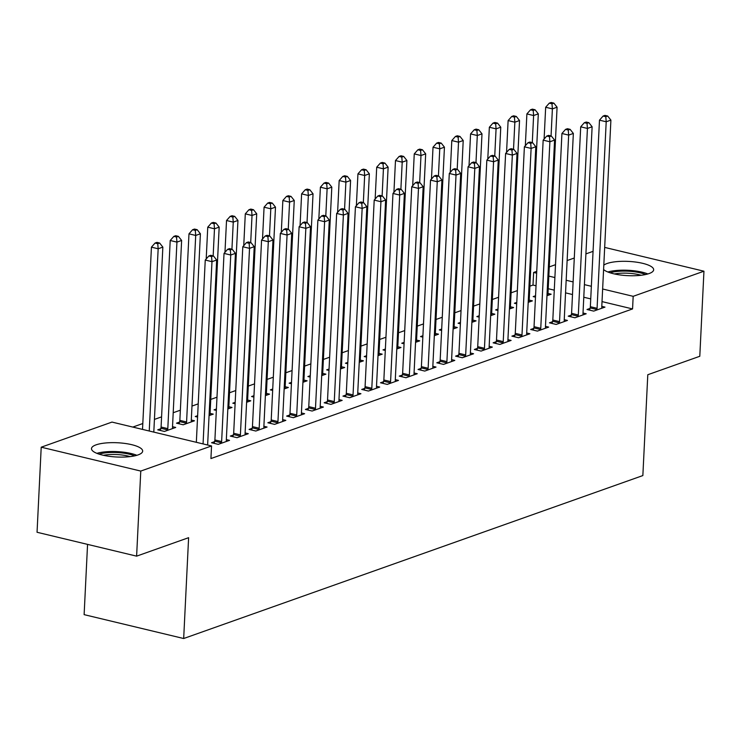 <?xml version="1.0" encoding="UTF-8"?>
<svg xmlns="http://www.w3.org/2000/svg" width="741" height="741" viewBox="0 0 741 741"><rect width="100%" height="100%" fill="white"/><g stroke="black" fill="none" stroke-linecap="round" stroke-linejoin="round"><path stroke-width="1.11" d="M603.804 265.176A25.62 7.132 -177.2 0 1 607.092 263.5A25.62 7.132 -177.2 0 1 635.917 262.092A25.62 7.132 -177.2 0 1 653.664 269.789A25.62 7.132 -177.2 0 1 649.06 273.568A25.62 7.132 -177.2 0 1 624.07 275.402A25.62 7.132 -177.2 0 1 603.591 269.502M138.076 454.909A25.62 7.132 -177.2 0 1 109.242 456.317A25.62 7.132 -177.2 0 1 91.495 448.62A25.62 7.132 -177.2 0 1 96.098 444.841A25.62 7.132 -177.2 0 1 124.923 443.433A25.62 7.132 -177.2 0 1 142.67 451.13A25.62 7.132 -177.2 0 1 138.076 454.909M536.039 285.785L533.001 285.053L529.88 286.165M517.357 290.611L511.114 292.825M498.582 297.271L492.339 299.484M479.807 303.93L473.564 306.144M461.041 310.59L454.789 312.813M442.266 317.259L436.023 319.473M423.491 323.919L417.248 326.133M404.716 330.579L398.473 332.792M385.95 337.238L379.698 339.461M367.175 343.907L360.932 346.121M348.4 350.567L342.157 352.781M329.625 357.227L323.382 359.441M310.859 363.887L304.607 366.11M292.084 370.556L285.841 372.769M273.309 377.215L267.066 379.429M254.534 383.875L248.291 386.089M235.768 390.535L229.525 392.758M216.993 397.204L210.75 399.418M198.218 403.864L191.975 406.077M180.359 410.199L173.199 412.737M161.584 416.868L154.434 419.406M142.809 423.528L132.806 427.075M533.001 285.053L533.622 272.456L536.743 271.345M549.276 266.899L555.518 264.685M567.134 260.554L574.284 258.016M585.909 253.894L593.059 251.356M87.558 544.385L84.122 614.641L183.675 638.52L642.855 475.565L647.791 374.733L699.791 356.282L703.95 271.206L633.175 296.326L602.637 288.999M183.675 638.52L188.612 537.688L136.613 556.148L37.05 532.27L41.209 447.194L111.984 422.083L211.546 445.952L140.771 471.072L41.209 447.194M516.773 302.411L514.402 303.254L516.709 303.81M529.204 300.105L532.39 300.874L528.194 302.365M571.255 315.082L568.217 316.166L574.942 317.778L586.205 313.776L583.019 313.017M479.232 315.74L476.852 316.583L479.168 317.139M491.653 313.434L494.849 314.193L490.653 315.685M533.715 328.411L530.667 329.486L537.401 331.097L548.664 327.105L545.469 326.336M441.682 329.06L439.311 329.902L441.617 330.458M454.113 326.753L457.299 327.522L453.103 329.013M496.164 341.731L493.126 342.814L499.851 344.426L511.114 340.425L507.928 339.665M404.141 342.388L401.761 343.231L404.077 343.787M416.562 340.082L419.758 340.841L415.562 342.333M458.623 355.059L455.585 356.134L462.31 357.746L473.573 353.753L470.378 352.985M366.591 355.708L364.22 356.551L366.526 357.106M379.022 353.401L382.208 354.17L378.012 355.661M421.073 368.379L418.035 369.463L424.76 371.074L436.023 367.073L432.837 366.313M329.05 369.037L326.67 369.879L328.985 370.435M341.471 366.73L344.667 367.49L340.471 368.981M383.532 381.708L380.494 382.782L387.219 384.394L398.482 380.402L395.286 379.633M291.509 382.356L289.129 383.199L291.435 383.755M303.93 380.05L307.117 380.818L302.921 382.31M345.982 395.027L342.944 396.111L349.669 397.722L360.932 393.721L357.746 392.962M253.959 395.685L251.588 396.528L253.894 397.083M266.38 393.378L269.576 394.138L265.38 395.629M308.441 408.356L305.403 409.43L312.128 411.042L323.391 407.05L320.195 406.281M216.418 409.004L214.038 409.847L216.344 410.403M228.839 406.698L232.026 407.467L227.839 408.958M270.891 421.675L267.853 422.759L274.578 424.371L285.841 420.369L282.654 419.61M179.535 422.092L176.497 423.176L183.222 424.788L194.485 420.786L191.289 420.027M233.35 435.004L230.312 436.079L237.037 437.69L248.3 433.698L245.104 432.929M211.546 445.952L210.926 458.559L632.564 308.932L602.025 301.606M590.734 298.901L583.788 297.234M572.506 294.529L565.559 292.862M554.268 290.157L548.201 288.703M214.575 441.664L211.537 442.738L218.262 444.35L229.525 440.358L226.338 439.589M160.76 428.761L157.722 429.836L164.446 431.447L175.71 427.455L172.523 426.686M252.116 428.335L249.078 429.419L255.812 431.03L267.075 427.029L263.879 426.27M197.643 415.673L195.263 416.516L197.569 417.063M210.064 413.367L213.26 414.126L209.064 415.618M289.666 415.016L286.628 416.09L293.353 417.702L304.616 413.71L301.43 412.941M235.184 402.344L232.813 403.187L235.119 403.743M247.614 400.038L250.801 400.807L246.605 402.289M327.207 401.687L324.169 402.771L330.903 404.382L342.166 400.381L338.97 399.621M272.734 389.025L270.354 389.868L272.66 390.414M285.155 386.719L288.351 387.478L284.155 388.969M364.757 388.367L361.719 389.442L368.444 391.053L379.707 387.061L376.521 386.293M310.275 375.696L307.904 376.539L310.21 377.095M322.705 373.39L325.892 374.159L321.696 375.641M402.298 375.039L399.26 376.122L405.994 377.734L417.257 373.733L414.062 372.973M347.825 362.377L345.445 363.22L347.751 363.766M360.246 360.07L363.442 360.83L359.246 362.321M439.848 361.719L436.81 362.794L443.535 364.405L454.798 360.413L451.612 359.644M385.366 349.048L382.995 349.891L385.301 350.447M397.797 346.742L400.983 347.51L396.787 348.992M477.389 348.39L474.351 349.474L481.085 351.086L492.348 347.084L489.153 346.325M422.916 335.729L420.536 336.571L422.842 337.118M435.338 333.422L438.524 334.182L434.337 335.673M514.939 335.071L511.901 336.145L518.626 337.757L529.889 333.765L526.703 332.996M460.457 322.4L458.086 323.243L460.393 323.798M472.878 320.093L476.074 320.862L471.878 322.344M552.48 321.742L549.442 322.826L556.167 324.438L567.439 320.436L564.244 319.677M498.008 309.08L495.627 309.923L497.933 310.47M510.429 306.774L513.615 307.534L509.428 309.025M590.031 308.423L586.992 309.497L593.717 311.109L604.98 307.117L601.794 306.348M535.548 295.752L533.177 296.595L535.484 297.15M547.97 293.445L551.165 294.214L546.969 295.696M591.355 286.295L584.408 284.627M573.117 281.923L566.17 280.255M554.889 277.551L548.822 276.097M536.651 273.179L533.622 272.456M604.675 247.401L703.95 271.206M136.613 556.148L140.771 471.072M632.564 308.932L633.175 296.326M203.062 443.924L211.982 261.675L216.668 260.017L207.628 445.017M196.337 442.312L205.248 260.063L211.982 261.675L211.565 256.599L213.445 255.932L210.759 255.284L208.879 255.951L211.565 256.599M208.879 255.951L205.248 260.063M216.668 260.017L213.445 255.932M153.804 432.114L162.853 247.105L158.166 248.772L151.433 247.161L142.522 429.4M157.75 243.696L159.63 243.029L156.944 242.381L155.064 243.048L157.75 243.696L158.166 248.772L149.247 431.021M159.63 243.029L162.853 247.105M151.433 247.161L155.064 243.048M221.3 443.275L221.439 442.775A3.288 1.769 103.5 0 0 221.633 441.553L230.747 255.015L235.443 253.348L226.32 439.885A3.288 1.769 103.5 0 0 226.403 441.015L226.487 441.432M214.121 443.359L214.705 441.164A3.288 1.769 103.5 0 0 214.899 439.941L224.023 253.403L230.747 255.015L230.34 249.939L232.22 249.272L229.525 248.624L227.654 249.291L230.34 249.939M227.654 249.291L224.023 253.403M235.443 253.348L232.22 249.272M240.075 436.616L240.204 436.116A3.288 1.769 103.5 0 0 240.399 434.884L249.522 248.355L254.219 246.688L245.095 433.226A3.288 1.769 103.5 0 0 245.169 434.346L245.262 434.772M232.896 436.699L233.48 434.495A3.288 1.769 103.5 0 0 233.674 433.272L242.798 246.744L249.522 248.355L249.115 243.28L250.995 242.613L248.3 241.964L246.42 242.631L249.115 243.28M246.42 242.631L242.798 246.744M254.219 246.688L250.995 242.613M172.672 428.53L172.588 428.103A3.288 1.769 -76.5 0 1 172.505 426.983L181.628 240.445L176.932 242.112L170.208 240.501L161.084 427.029A3.288 1.769 -76.5 0 1 160.89 428.252L160.306 430.456M176.525 237.037L178.405 236.37L175.71 235.721L173.839 236.388L176.525 237.037L176.932 242.112L167.809 428.641A3.288 1.769 -76.5 0 1 167.623 429.873L167.485 430.373M178.405 236.37L181.628 240.445M170.208 240.501L173.839 236.388M191.447 421.87L191.354 421.444A3.288 1.769 -76.5 0 1 191.28 420.314L200.403 233.786L195.707 235.453L188.983 233.841L179.859 420.369A3.288 1.769 -76.5 0 1 179.665 421.592L179.081 423.796M195.3 230.368L197.18 229.701L194.485 229.062L192.604 229.729L195.3 230.368L195.707 235.453L186.584 421.981A3.288 1.769 -76.5 0 1 186.389 423.204L186.26 423.713M197.18 229.701L200.403 233.786M188.983 233.841L192.604 229.729M136.853 455.298A25.453 7.086 2.8 0 0 96.876 453.344M99.09 454.14A22.174 6.169 -177.2 0 1 134.575 455.872M130.175 456.604A20.526 5.715 2.8 0 0 103.407 455.289M647.847 273.957A25.453 7.086 2.8 0 0 607.87 272.003M610.084 272.799A22.174 6.169 -177.2 0 1 645.568 274.531M641.16 275.263A20.526 5.715 2.8 0 0 614.4 273.948M258.85 429.956L258.98 429.447A3.288 1.769 103.5 0 0 259.174 428.224L268.298 241.696L272.994 240.028L263.87 426.557A3.288 1.769 103.5 0 0 263.944 427.687L264.037 428.113M251.671 430.039L252.255 427.835A3.288 1.769 103.5 0 0 252.449 426.612L261.573 240.084L268.298 241.696L267.89 236.611L269.761 235.944L267.075 235.305L265.195 235.971L267.89 236.611M265.195 235.971L261.573 240.084M272.994 240.028L269.761 235.944M277.616 423.287L277.755 422.787A3.288 1.769 103.5 0 0 277.949 421.564L287.073 235.027L291.759 233.369L282.636 419.897A3.288 1.769 103.5 0 0 282.719 421.027L282.803 421.453M270.437 423.38L271.03 421.175A3.288 1.769 103.5 0 0 271.215 419.952L280.339 233.415L287.073 235.027L286.656 229.951L288.536 229.284L285.85 228.636L283.97 229.302L286.656 229.951M283.97 229.302L280.339 233.415M291.759 233.369L288.536 229.284M210.222 415.21L210.129 414.784A3.288 1.769 -76.5 0 1 210.055 413.654L219.179 227.126L214.482 228.793L207.758 227.172L206.202 258.998M214.075 223.708L215.946 223.041L213.26 222.402L211.38 223.06L214.075 223.708L214.482 228.793L213.158 255.867M215.946 223.041L219.179 227.126M207.758 227.172L211.38 223.06M228.988 408.541L228.904 408.124A3.288 1.769 -76.5 0 1 228.821 406.994L237.944 220.457L233.258 222.124L226.524 220.512L224.968 252.329M232.841 217.048L234.721 216.381L232.035 215.733L230.155 216.4L232.841 217.048L233.258 222.124L231.933 249.198M234.721 216.381L237.944 220.457M226.524 220.512L230.155 216.4M296.391 416.627L296.53 416.127A3.288 1.769 103.5 0 0 296.715 414.904L305.838 228.367L310.535 226.7L301.411 413.237A3.288 1.769 103.5 0 0 301.494 414.367L301.578 414.784M289.212 416.711L289.796 414.515A3.288 1.769 103.5 0 0 289.99 413.293L299.114 226.755L305.838 228.367L305.431 223.291L307.311 222.624L304.616 221.976L302.745 222.643L305.431 223.291M302.745 222.643L299.114 226.755M310.535 226.7L307.311 222.624M247.763 401.881L247.679 401.455A3.288 1.769 -76.5 0 1 247.596 400.335L256.719 213.797L252.023 215.464L245.299 213.853L243.743 245.669M251.616 210.388L253.496 209.722L250.801 209.073L248.93 209.74L251.616 210.388L252.023 215.464L250.699 242.539M253.496 209.722L256.719 213.797M245.299 213.853L248.93 209.74M315.166 409.968L315.296 409.467A3.288 1.769 103.5 0 0 315.49 408.235L324.614 221.707L329.31 220.04L320.186 406.577A3.288 1.769 103.5 0 0 320.26 407.698L320.353 408.124M307.987 410.051L308.571 407.846A3.288 1.769 103.5 0 0 308.765 406.624L317.889 220.096L324.614 221.707L324.206 216.631L326.086 215.964L323.391 215.316L321.511 215.983L324.206 216.631M321.511 215.983L317.889 220.096M329.31 220.04L326.086 215.964M266.538 395.222L266.445 394.796A3.288 1.769 -76.5 0 1 266.371 393.666L275.495 207.137L270.798 208.805L264.074 207.193L262.518 239.01M270.391 203.719L272.262 203.053L269.576 202.413L267.696 203.08L270.391 203.719L270.798 208.805L269.474 235.879M272.262 203.053L275.495 207.137M264.074 207.193L267.696 203.08M333.941 403.308L334.071 402.798A3.288 1.769 103.5 0 0 334.265 401.576L343.389 215.047L348.085 213.38L338.961 399.908A3.288 1.769 103.5 0 0 339.035 401.038L339.128 401.465M326.762 403.391L327.346 401.187A3.288 1.769 103.5 0 0 327.541 399.964L336.664 213.436L343.389 215.047L342.981 209.962L344.852 209.295L342.166 208.656L340.286 209.323L342.981 209.962M340.286 209.323L336.664 213.436M348.085 213.38L344.852 209.295M352.707 396.639L352.846 396.139A3.288 1.769 103.5 0 0 353.04 394.916L362.164 208.388L366.851 206.72L357.727 393.249A3.288 1.769 103.5 0 0 357.81 394.379L357.894 394.805M345.528 396.731L346.121 394.527A3.288 1.769 103.5 0 0 346.306 393.304L355.43 206.767L362.164 208.388L361.747 203.303L363.627 202.636L360.941 201.987L359.061 202.654L361.747 203.303M359.061 202.654L355.43 206.767M366.851 206.72L363.627 202.636M371.482 389.979L371.621 389.479A3.288 1.769 103.5 0 0 371.806 388.256L380.93 201.719L385.626 200.051L376.502 386.589A3.288 1.769 103.5 0 0 376.585 387.719L376.669 388.136M364.303 390.062L364.887 387.867A3.288 1.769 103.5 0 0 365.081 386.645L374.205 200.107L380.93 201.719L380.522 196.643L382.402 195.976L379.707 195.328L377.836 195.994L380.522 196.643M377.836 195.994L374.205 200.107M385.626 200.051L382.402 195.976M390.257 383.319L390.387 382.819A3.288 1.769 103.5 0 0 390.581 381.587L399.705 195.059L404.401 193.392L395.277 379.929A3.288 1.769 103.5 0 0 395.351 381.05L395.444 381.476M383.078 383.403L383.662 381.198A3.288 1.769 103.5 0 0 383.857 379.976L392.98 193.447L399.705 195.059L399.297 189.983L401.177 189.316L398.482 188.668L396.602 189.335L399.297 189.983M396.602 189.335L392.98 193.447M404.401 193.392L401.177 189.316M409.032 376.66L409.162 376.15A3.288 1.769 103.5 0 0 409.356 374.927L418.48 188.399L423.176 186.732L414.052 373.26A3.288 1.769 103.5 0 0 414.126 374.39L414.219 374.816M401.854 376.743L402.437 374.538A3.288 1.769 103.5 0 0 402.632 373.316L411.755 186.788L418.48 188.399L418.072 183.314L419.943 182.647L417.257 182.008L415.377 182.675L418.072 183.314M415.377 182.675L411.755 186.788M423.176 186.732L419.943 182.647M427.798 369.991L427.937 369.49A3.288 1.769 103.5 0 0 428.131 368.268L437.255 181.74L441.942 180.072L432.818 366.6A3.288 1.769 103.5 0 0 432.901 367.731L432.985 368.157M420.619 370.083L421.212 367.879A3.288 1.769 103.5 0 0 421.397 366.656L430.521 180.119L437.255 181.74L436.838 176.654L438.718 175.988L436.023 175.348L434.152 176.006L436.838 176.654M434.152 176.006L430.521 180.119M441.942 180.072L438.718 175.988M446.573 363.331L446.712 362.831A3.288 1.769 103.5 0 0 446.897 361.608L456.021 175.071L460.717 173.403L451.593 359.941A3.288 1.769 103.5 0 0 451.677 361.071L451.76 361.488M439.394 363.414L439.978 361.219A3.288 1.769 103.5 0 0 440.173 359.996L449.296 173.459L456.021 175.071L455.613 169.995L457.493 169.328L454.798 168.679L452.927 169.346L455.613 169.995M452.927 169.346L449.296 173.459M460.717 173.403L457.493 169.328M465.348 356.671L465.478 356.171A3.288 1.769 103.5 0 0 465.672 354.939L474.796 168.411L479.492 166.744L470.368 353.281A3.288 1.769 103.5 0 0 470.442 354.402L470.535 354.828M458.17 356.754L458.753 354.55A3.288 1.769 103.5 0 0 458.948 353.327L468.071 166.799L474.796 168.411L474.388 163.335L476.259 162.668L473.573 162.02L471.693 162.687L474.388 163.335M471.693 162.687L468.071 166.799M479.492 166.744L476.259 162.668M484.123 350.011L484.253 349.502A3.288 1.769 103.5 0 0 484.447 348.279L493.571 161.751L498.258 160.084L489.143 346.612A3.288 1.769 103.5 0 0 489.217 347.742L489.31 348.168M476.945 350.095L477.528 347.89A3.288 1.769 103.5 0 0 477.723 346.668L486.846 160.139L493.571 161.751L493.163 156.666L495.034 155.999L492.348 155.36L490.468 156.027L493.163 156.666M490.468 156.027L486.846 160.139M498.258 160.084L495.034 155.999M285.313 388.562L285.22 388.136A3.288 1.769 -76.5 0 1 285.146 387.006L294.26 200.478L289.574 202.145L282.849 200.524L281.293 232.35M289.166 197.06L291.037 196.393L288.351 195.754L286.471 196.411L289.166 197.06L289.574 202.145L288.249 229.219M291.037 196.393L294.26 200.478M282.849 200.524L286.471 196.411M304.079 381.893L303.995 381.476A3.288 1.769 -76.5 0 1 303.912 380.346L313.035 193.809L308.349 195.476L301.615 193.864L300.059 225.681M307.932 190.4L309.812 189.733L307.117 189.085L305.246 189.752L307.932 190.4L308.349 195.476L307.024 222.55M309.812 189.733L313.035 193.809M301.615 193.864L305.246 189.752M322.854 375.233L322.761 374.807A3.288 1.769 -76.5 0 1 322.687 373.686L331.811 187.149L327.114 188.816L320.39 187.204L318.834 219.021M326.707 183.74L328.587 183.073L325.892 182.425L324.021 183.092L326.707 183.74L327.114 188.816L325.79 215.89M328.587 183.073L331.811 187.149M320.39 187.204L324.021 183.092M341.629 368.573L341.536 368.147A3.288 1.769 -76.5 0 1 341.462 367.017L350.586 180.489L345.89 182.156L339.165 180.545L337.609 212.361M345.482 177.071L347.353 176.404L344.667 175.765L342.787 176.432L345.482 177.071L345.89 182.156L344.565 209.231M347.353 176.404L350.586 180.489M339.165 180.545L342.787 176.432M360.395 361.914L360.311 361.488A3.288 1.769 -76.5 0 1 360.237 360.358L369.351 173.829L364.665 175.497L357.94 173.876L356.375 205.702M364.257 170.411L366.128 169.745L363.442 169.105L361.562 169.763L364.257 170.411L364.665 175.497L363.34 202.571M366.128 169.745L369.351 173.829M357.94 173.876L361.562 169.763M379.17 355.245L379.086 354.828A3.288 1.769 -76.5 0 1 379.003 353.698L388.127 167.16L383.43 168.828L376.706 167.216L375.15 199.033M383.023 163.752L384.903 163.085L382.208 162.436L380.337 163.103L383.023 163.752L383.43 168.828L382.115 195.902M384.903 163.085L388.127 167.16M376.706 167.216L380.337 163.103M397.945 348.585L397.852 348.159A3.288 1.769 -76.5 0 1 397.778 347.038L406.902 160.501L402.206 162.168L395.481 160.556L393.925 192.373M401.798 157.092L403.678 156.425L400.983 155.777L399.103 156.444L401.798 157.092L402.206 162.168L400.881 189.242M403.678 156.425L406.902 160.501M395.481 160.556L399.103 156.444M416.72 341.925L416.627 341.499A3.288 1.769 -76.5 0 1 416.553 340.369L425.677 153.841L420.981 155.508L414.256 153.896L412.7 185.713M420.573 150.423L422.444 149.756L419.758 149.117L417.878 149.784L420.573 150.423L420.981 155.508L419.656 182.582M422.444 149.756L425.677 153.841M414.256 153.896L417.878 149.784M435.486 335.265L435.402 334.839A3.288 1.769 -76.5 0 1 435.319 333.709L444.443 147.181L439.756 148.848L433.022 147.227L431.466 179.053M439.339 143.763L441.219 143.096L438.533 142.457L436.653 143.115L439.339 143.763L439.756 148.848L438.431 175.923M441.219 143.096L444.443 147.181M433.022 147.227L436.653 143.115M502.889 343.342L503.028 342.842A3.288 1.769 103.5 0 0 503.222 341.62L512.346 155.091L517.033 153.424L507.909 339.952A3.288 1.769 103.5 0 0 507.993 341.082L508.076 341.508M495.71 343.435L496.294 341.231A3.288 1.769 103.5 0 0 496.489 340.008L505.612 153.47L512.346 155.091L511.929 150.006L513.809 149.339L511.114 148.7L509.243 149.358L511.929 150.006M509.243 149.358L505.612 153.47M517.033 153.424L513.809 149.339M454.261 328.596L454.177 328.18A3.288 1.769 -76.5 0 1 454.094 327.05L463.218 140.512L458.522 142.179L451.797 140.568L450.241 172.384M458.114 137.104L459.994 136.437L457.299 135.788L455.428 136.455L458.114 137.104L458.522 142.179L457.197 169.254M459.994 136.437L463.218 140.512M451.797 140.568L455.428 136.455M521.664 336.683L521.794 336.182A3.288 1.769 103.5 0 0 521.988 334.96L531.112 148.422L535.808 146.755L526.684 333.293A3.288 1.769 103.5 0 0 526.758 334.423L526.851 334.839M514.486 336.766L515.069 334.571A3.288 1.769 103.5 0 0 515.264 333.348L524.387 146.811L531.112 148.422L530.704 143.346L532.584 142.68L529.889 142.031L528.018 142.698L530.704 143.346M528.018 142.698L524.387 146.811M535.808 146.755L532.584 142.68M473.036 321.937L472.943 321.511A3.288 1.769 -76.5 0 1 472.869 320.39L481.993 133.852L477.297 135.52L470.572 133.908L469.016 165.725M476.889 130.444L478.769 129.777L476.074 129.129L474.194 129.795L476.889 130.444L477.297 135.52L475.972 162.594M478.769 129.777L481.993 133.852M470.572 133.908L474.194 129.795M540.439 330.023L540.569 329.523A3.288 1.769 103.5 0 0 540.763 328.291L549.887 141.763L554.583 140.095L545.459 326.633A3.288 1.769 103.5 0 0 545.533 327.754L545.626 328.18M533.261 330.106L533.844 327.902A3.288 1.769 103.5 0 0 534.039 326.679L543.162 140.151L549.887 141.763L549.479 136.687L551.35 136.02L548.664 135.371L546.784 136.038L549.479 136.687M546.784 136.038L543.162 140.151M554.583 140.095L551.35 136.02M491.811 315.277L491.718 314.851A3.288 1.769 -76.5 0 1 491.644 313.721L500.768 127.193L496.072 128.86L489.347 127.248L487.791 159.065M495.664 123.775L497.535 123.108L494.849 122.469L492.969 123.136L495.664 123.775L496.072 128.86L494.747 155.934M497.535 123.108L500.768 127.193M489.347 127.248L492.969 123.136M559.214 323.363L559.344 322.854A3.288 1.769 103.5 0 0 559.538 321.631L568.662 135.103L573.349 133.436L564.225 319.964A3.288 1.769 103.5 0 0 564.309 321.094L564.392 321.52M552.026 323.447L552.619 321.242A3.288 1.769 103.5 0 0 552.814 320.019L561.928 133.491L568.662 135.103L568.245 130.018L570.125 129.351L567.439 128.712L565.559 129.379L568.245 130.018M565.559 129.379L561.928 133.491M573.349 133.436L570.125 129.351M510.577 308.617L510.493 308.191A3.288 1.769 -76.5 0 1 510.41 307.061L519.534 120.533L514.847 122.2L508.113 120.579L506.557 152.405M514.43 117.115L516.31 116.448L513.624 115.809L511.744 116.467L514.43 117.115L514.847 122.2L513.522 149.274M516.31 116.448L519.534 120.533M508.113 120.579L511.744 116.467M577.98 316.694L578.119 316.194A3.288 1.769 103.5 0 0 578.313 314.971L587.428 128.443L592.124 126.776L583 313.304A3.288 1.769 103.5 0 0 583.084 314.434L583.167 314.86M570.802 316.787L571.385 314.582A3.288 1.769 103.5 0 0 571.58 313.36L580.703 126.822L587.428 128.443L587.02 123.358L588.9 122.691L586.205 122.052L584.334 122.71L587.02 123.358M584.334 122.71L580.703 126.822M592.124 126.776L588.9 122.691M529.352 301.948L529.269 301.531A3.288 1.769 -76.5 0 1 529.185 300.401L538.309 113.864L533.613 115.531L526.888 113.919L525.332 145.736M533.205 110.455L535.085 109.788L532.39 109.14L530.519 109.807L533.205 110.455L533.613 115.531L532.288 142.605M535.085 109.788L538.309 113.864M526.888 113.919L530.519 109.807M596.755 310.034L596.885 309.534A3.288 1.769 103.5 0 0 597.079 308.312L606.203 121.774L610.899 120.107L601.775 306.644A3.288 1.769 103.5 0 0 601.849 307.774L601.942 308.191M589.577 310.118L590.16 307.923A3.288 1.769 103.5 0 0 590.355 306.7L599.478 120.162L606.203 121.774L605.795 116.698L607.676 116.031L604.98 115.383L603.1 116.05L605.795 116.698M603.1 116.05L599.478 120.162M610.899 120.107L607.676 116.031M548.127 295.288L548.034 294.862A3.288 1.769 -76.5 0 1 547.96 293.742L557.084 107.204L552.388 108.871L545.663 107.26L544.107 139.076M551.98 103.796L553.86 103.129L551.165 102.48L549.285 103.147L551.98 103.796L552.388 108.871L551.063 135.946M553.86 103.129L557.084 107.204M545.663 107.26L549.285 103.147M221.439 442.775L214.705 441.164M221.633 441.553L214.899 439.941M240.204 436.116L233.48 434.495M240.399 434.884L233.674 433.272M161.084 427.029L167.809 428.641M160.89 428.252L167.623 429.873M179.859 420.369L186.584 421.981M179.665 421.592L186.389 423.204M258.98 429.447L252.255 427.835M259.174 428.224L252.449 426.612M277.755 422.787L271.03 421.175M277.949 421.564L271.215 419.952M296.53 416.127L289.796 414.515M296.715 414.904L289.99 413.293M315.296 409.467L308.571 407.846M315.49 408.235L308.765 406.624M334.071 402.798L327.346 401.187M334.265 401.576L327.541 399.964M352.846 396.139L346.121 394.527M353.04 394.916L346.306 393.304M371.621 389.479L364.887 387.867M371.806 388.256L365.081 386.645M390.387 382.819L383.662 381.198M390.581 381.587L383.857 379.976M409.162 376.15L402.437 374.538M409.356 374.927L402.632 373.316M427.937 369.49L421.212 367.879M428.131 368.268L421.397 366.656M446.712 362.831L439.978 361.219M446.897 361.608L440.173 359.996M465.478 356.171L458.753 354.55M465.672 354.939L458.948 353.327M484.253 349.502L477.528 347.89M484.447 348.279L477.723 346.668M503.028 342.842L496.294 341.231M503.222 341.62L496.489 340.008M521.794 336.182L515.069 334.571M521.988 334.96L515.264 333.348M540.569 329.523L533.844 327.902M540.763 328.291L534.039 326.679M559.344 322.854L552.619 321.242M559.538 321.631L552.814 320.019M578.119 316.194L571.385 314.582M578.313 314.971L571.58 313.36M596.885 309.534L590.16 307.923M597.079 308.312L590.355 306.7"/></g></svg>
